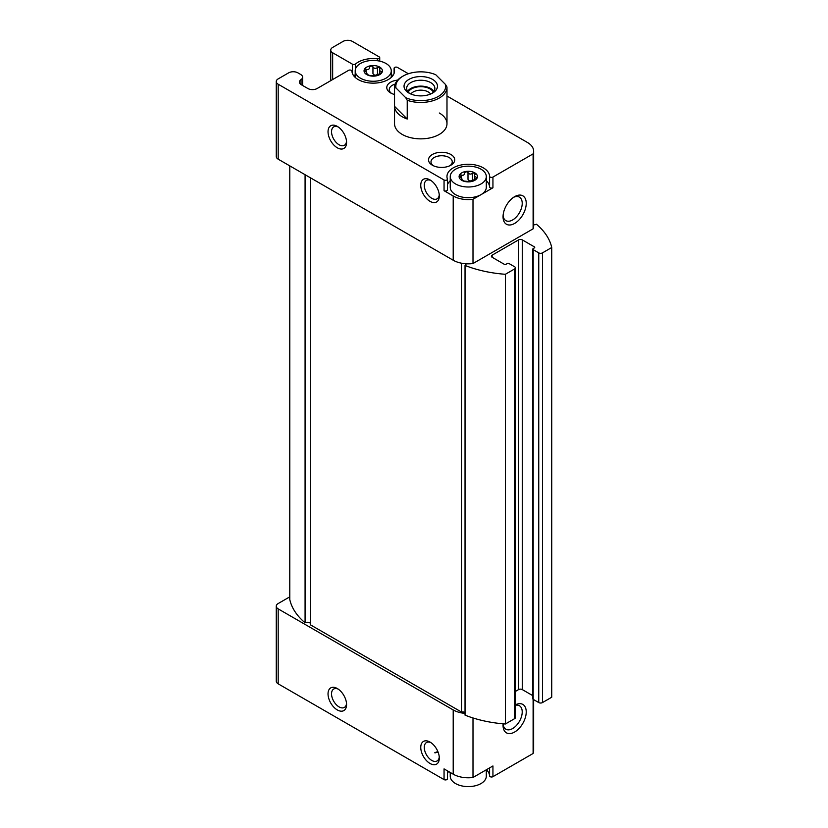 <?xml version="1.0" encoding="UTF-8"?>
<svg xmlns="http://www.w3.org/2000/svg" width="828" height="828" viewBox="0 0 828 828"><rect width="100%" height="100%" fill="white"/><g stroke="black" fill="none" stroke-linecap="round" stroke-linejoin="round"><path stroke-width="1.24" d="M381.201 73.092L381.201 71.581L379.514 70.504L379.721 67.099A9.18 5.299 180 0 1 382.101 72.212L375.612 75.969L369.009 75.317L366.473 73.858C367.342 73.609 366.939 72.74 365.272 71.249L364.361 69.469L366.193 69.262C368.232 69.976 369.329 69.345 369.495 67.347L369.495 67.513M366.959 74.706L366.959 73.444L366.742 74.592A9.18 5.299 180 0 1 364.361 69.469A9.18 5.299 180 0 1 370.861 65.722L372.952 66.82C374.121 68.61 375.622 68.838 377.464 67.513L379.721 67.099A9.18 5.299 180 0 0 370.861 65.722L369.495 67.296M372.952 66.82L372.952 73.62C374.111 75.41 375.612 75.638 377.464 74.313L377.464 67.513M382.101 72.212L381.201 71.581L382.101 72.212A9.18 5.299 180 0 1 375.612 75.969A9.18 5.299 180 0 1 366.742 74.592M380.249 68.062L379.99 68.972M476.245 178.827L476.245 177.316L474.568 176.24L474.765 172.835A9.18 5.299 180 0 1 477.145 177.948L470.656 181.694L464.053 181.053L461.527 179.593C462.386 179.345 461.983 178.475 460.316 176.985L459.416 175.205L461.237 174.987C463.276 175.712 464.373 175.081 464.539 173.083L464.539 173.249M461.993 179.179L461.786 180.328A9.18 5.299 180 0 1 459.416 175.205A9.18 5.299 180 0 1 465.905 171.458L467.996 172.545C469.165 174.346 470.666 174.573 472.509 173.249L474.765 172.835A9.18 5.299 180 0 0 465.905 171.458L464.539 173.031M467.996 172.545L467.996 179.345C469.155 181.135 470.656 181.373 472.509 180.049L472.509 173.249M477.145 177.948L476.245 177.316L477.145 177.948A9.18 5.299 180 0 1 470.656 181.694A9.18 5.299 180 0 1 461.786 180.328M475.293 173.797L475.034 174.708M434.969 752.931A13.113 7.576 180 0 1 438.105 752.166M489.586 767.908L489.586 775.898A1.966 1.139 0 0 0 490.818 776.923A1.966 1.139 0 0 0 492.939 776.674L533.108 753.48A21.311 12.306 0 0 0 533.636 750.758L533.636 699.619M489.586 775.898A21.311 12.306 0 0 0 486.419 769.73M448.569 771.51A21.311 12.306 0 0 0 447.41 773.694M289.779 596.978A6.562 3.788 0 0 0 288.62 597.516L278.187 603.54A6.562 3.788 0 0 0 276.262 606.21L276.262 681.165A6.562 3.788 0 0 0 278.187 683.845L444.056 779.603A1.966 1.139 0 0 0 446.199 779.852A1.966 1.139 0 0 0 447.41 778.796A1.966 1.139 0 0 0 447.379 778.579M377.371 58.778A21.311 12.306 0 0 0 355.491 64.035A1.966 1.139 0 0 1 352.459 64.201L332.659 52.775A6.562 3.788 0 0 1 330.745 50.104A6.562 3.788 0 0 1 332.659 47.424L343.092 41.4A6.562 3.788 0 0 1 352.366 41.4L379.141 56.863A1.966 1.139 0 0 1 379.721 57.66A1.966 1.139 0 0 1 377.371 58.778L377.371 60.713M439.306 113.001A26.227 15.142 180 0 1 446.985 123.714A26.227 15.142 180 0 1 420.759 138.856A26.227 15.142 180 0 1 394.532 123.714L394.532 87.302A26.227 15.142 180 0 1 402.211 76.6L403.132 76.062A24.912 14.386 180 0 1 435.776 74.758L445.485 84.466A24.912 14.386 180 0 1 433.21 98.698A24.912 14.386 180 0 1 405.73 97.714L396.032 88.006A24.912 14.386 180 0 1 403.132 76.062M394.532 94.485A13.113 7.576 180 0 1 390.619 92.933A13.113 7.576 180 0 1 387.39 85.284A13.113 7.576 180 0 1 397.678 80.109M450.887 154.494A13.113 7.576 180 0 1 450.887 165.207A13.113 7.576 180 0 1 432.351 165.207A13.113 7.576 180 0 1 432.351 154.494A13.113 7.576 180 0 1 450.887 154.494M301.03 84.559L301.03 79.623A6.562 3.788 0 0 0 299.446 82.086A6.562 3.788 0 0 0 301.371 84.766L307.861 88.513A6.562 3.788 0 0 0 317.134 88.513L348.567 70.359A1.966 1.139 0 0 1 350.689 70.111A1.966 1.139 0 0 1 351.931 71.136A21.311 12.306 0 0 0 373.49 83.152A21.311 12.306 0 0 0 394.542 70.846A21.311 12.306 0 0 0 394.138 68.455A1.966 1.139 0 0 1 394.097 68.238A1.966 1.139 0 0 1 395.318 67.182A1.966 1.139 0 0 1 397.461 67.43L408.39 73.744M301.03 79.623A6.562 3.788 0 0 0 302.624 77.149A6.562 3.788 0 0 0 300.699 74.479L297.894 72.854A6.562 3.788 0 0 0 288.62 72.854L278.187 78.877A6.562 3.788 0 0 0 276.262 81.548A6.562 3.788 0 0 0 278.187 84.228L444.056 179.986A1.966 1.139 0 0 0 446.199 180.235A1.966 1.139 0 0 0 447.41 179.19A1.966 1.139 0 0 0 447.379 178.972A21.311 12.306 0 0 1 446.965 176.581A21.311 12.306 0 0 1 468.027 164.275A21.311 12.306 0 0 1 489.586 176.292A1.966 1.139 0 0 0 490.818 177.316A1.966 1.139 0 0 0 492.939 177.068L533.108 153.873A21.311 12.306 0 0 0 533.636 151.151A21.311 12.306 0 0 0 527.395 142.447L446.985 96.027M337.296 709.938A13.113 7.576 -120 0 0 346.57 704.587A13.113 7.576 -120 0 0 337.296 688.523A13.113 7.576 -120 0 0 328.033 693.874A13.113 7.576 -120 0 0 337.296 709.938M430.032 763.478A13.113 7.576 -120 0 0 439.306 758.117A13.113 7.576 -120 0 0 430.032 742.064A13.113 7.576 -120 0 0 420.759 747.415A13.113 7.576 -120 0 0 430.032 763.478M492.939 776.674L492.939 765.962L472.995 777.482A21.311 12.306 0 0 1 453.206 774.18L444.056 768.891L444.056 779.603M276.262 606.21A6.562 3.788 0 0 0 278.187 608.89L453.206 709.938A21.311 12.306 0 0 0 465.036 713.394M515.409 704.835A16.394 9.46 -60 0 1 526.225 712.39A16.394 9.46 -60 0 1 514.643 732.024A16.394 9.46 -60 0 1 503.051 725.328A16.394 9.46 -60 0 1 503.124 723.807M533.108 753.48L533.108 699.308M472.995 777.482L472.995 717.969M337.296 147.798A13.113 7.576 -120 0 0 346.57 142.447A13.113 7.576 -120 0 0 337.296 126.384A13.113 7.576 -120 0 0 328.033 131.745A13.113 7.576 -120 0 0 337.296 147.798M430.032 201.339A13.113 7.576 -120 0 0 439.306 195.988A13.113 7.576 -120 0 0 430.032 179.924A13.113 7.576 -120 0 0 420.759 185.275A13.113 7.576 -120 0 0 430.032 201.339M276.262 81.548L276.262 156.502A6.562 3.788 0 0 0 278.187 159.183L453.206 260.23L453.206 195.988L444.056 190.699A1.966 1.139 0 0 0 446.199 190.947A1.966 1.139 0 0 0 447.41 189.891A1.966 1.139 0 0 0 447.379 189.674M453.206 260.23A21.311 12.306 0 0 0 465.936 263.759A21.311 12.306 0 0 0 472.995 263.532L472.995 199.279A21.311 12.306 0 0 1 453.206 195.988M391.592 93.44A10.629 6.138 180 0 1 389.264 89.6A10.629 6.138 180 0 1 395.111 84.125M430.953 742.644A10.629 6.138 -120 0 0 426.472 742.55A10.629 6.138 -120 0 0 424.847 751.068A10.629 6.138 -120 0 0 431.781 760.435A10.629 6.138 -120 0 0 437.101 760.953A10.629 6.138 -120 0 0 439.254 757.03M430.953 180.514A10.629 6.138 -120 0 0 426.472 180.411A10.629 6.138 -120 0 0 424.847 188.929A10.629 6.138 -120 0 0 431.781 198.296A10.629 6.138 -120 0 0 437.101 198.823A10.629 6.138 -120 0 0 439.254 194.891M391.261 74.561L392.938 75.534M486.305 180.732A21.311 12.306 0 0 1 489.586 186.993A1.966 1.139 0 0 0 490.818 188.018A1.966 1.139 0 0 0 492.939 187.77L472.995 199.279M472.995 263.532L533.108 228.828L533.108 153.873M514.643 196.65L514.643 196.65A16.394 9.46 120 0 0 503.051 216.729A16.394 9.46 120 0 0 514.643 223.425A16.394 9.46 120 0 0 526.235 203.346A16.394 9.46 120 0 0 514.643 196.65M533.108 228.828A21.311 12.306 0 0 0 533.636 226.096L533.636 151.151M533.636 224.761A3.281 1.894 0 0 0 536.43 224.222A91.794 53.002 0 0 1 551.738 247.51L551.738 697.228L542.464 702.579L542.464 252.871L551.738 247.51M532.808 695.665L522.292 689.589L522.292 239.882L534.35 246.847A1.314 0.756 0 0 1 534.733 247.386A1.314 0.756 0 0 1 534.35 247.914L533.191 248.586A1.314 0.756 0 0 0 532.808 249.124A1.314 0.756 0 0 0 533.191 249.652L538.749 252.871A2.619 1.511 0 0 0 542.464 252.871M532.808 249.124L532.808 698.832A1.314 0.756 0 0 0 533.191 699.36L538.749 702.579A2.619 1.511 0 0 0 542.464 702.579M522.292 689.589A2.619 1.511 0 0 0 518.587 689.589L518.587 239.882A2.619 1.511 0 0 1 522.292 239.882M492.153 255.148A2.619 1.511 0 0 0 491.387 256.214A2.619 1.511 0 0 0 492.153 257.28L492.153 255.148L518.587 239.882M515.409 691.421L518.587 689.589M505.37 274.285A91.794 53.002 0 0 1 465.036 265.446L465.036 715.154A91.794 53.002 0 0 0 505.37 723.993L505.37 274.285L514.643 268.924A2.619 1.511 0 0 0 515.409 267.858A2.619 1.511 0 0 0 514.643 266.792L509.075 263.573A1.314 0.756 0 0 0 507.222 263.573L506.063 264.246A1.314 0.756 0 0 1 504.211 264.246L492.153 257.28M505.37 723.993L514.643 718.642A2.619 1.511 0 0 0 515.409 717.565L515.409 267.858M465.036 712.484A3.281 1.894 0 0 0 461.517 712.059L461.517 263.2M465.036 265.446A3.281 1.894 0 0 0 465.998 264.111A3.281 1.894 0 0 0 465.936 263.759M461.517 712.059L310.448 624.84L310.448 177.803M310.448 623.453A3.281 1.894 0 0 0 305.077 622.811L305.077 174.708M305.077 622.811A91.794 53.002 0 0 1 289.779 599.524L289.779 165.869M433.313 165.714A10.629 6.138 180 0 1 430.995 161.874A10.629 6.138 180 0 1 437.557 156.213A10.629 6.138 180 0 1 449.138 157.537A10.629 6.138 180 0 1 452.243 161.874A10.629 6.138 180 0 1 449.925 165.714M434.783 752.735A10.629 6.138 180 0 1 437.909 751.679M503.103 215.487A13.548 7.825 120 0 0 505.856 220.621A13.548 7.825 120 0 0 519.415 212.796A13.548 7.825 120 0 0 519.415 197.147A13.548 7.825 120 0 0 513.588 197.312M515.409 705.28A13.548 7.825 -60 0 1 519.415 705.746A13.548 7.825 -60 0 1 521.485 716.603A13.548 7.825 -60 0 1 512.635 728.547A13.548 7.825 -60 0 1 505.856 729.22A13.548 7.825 -60 0 1 503.103 724.086M338.228 689.113A10.629 6.138 -120 0 0 333.746 689.01A10.629 6.138 -120 0 0 332.111 697.528A10.629 6.138 -120 0 0 339.056 706.895A10.629 6.138 -120 0 0 344.376 707.422A10.629 6.138 -120 0 0 346.528 703.49M338.228 126.974A10.629 6.138 -120 0 0 333.746 126.881A10.629 6.138 -120 0 0 332.111 135.388A10.629 6.138 -120 0 0 339.056 144.755A10.629 6.138 -120 0 0 344.376 145.283A10.629 6.138 -120 0 0 346.528 141.35M450.246 180.732A21.311 12.306 0 0 0 447.41 184.789M486.305 176.581L486.305 187.283A18.03 10.412 180 0 1 481.027 194.642A18.03 10.412 180 0 1 461.382 196.898A18.03 10.412 180 0 1 450.246 187.283L450.246 176.581A18.03 10.412 180 0 1 461.382 166.956A18.03 10.412 180 0 1 481.027 169.212A18.03 10.412 180 0 1 486.305 176.581A18.03 10.412 180 0 1 468.275 186.993A18.03 10.412 180 0 1 450.246 176.581M353.308 75.203A1.966 1.139 0 0 0 355.202 74.934M486.305 769.792L486.305 776.188A18.03 10.412 180 0 1 468.275 786.6A18.03 10.412 180 0 1 450.246 776.188L450.246 772.472M385.983 63.487A18.03 10.412 180 0 1 391.261 70.846A18.03 10.412 180 0 1 373.231 81.258A18.03 10.412 180 0 1 355.202 70.846A18.03 10.412 180 0 1 366.328 61.231A18.03 10.412 180 0 1 385.983 63.487M432.578 93.057A16.715 9.657 180 0 1 408.928 93.057A16.715 9.657 180 0 1 408.928 79.405A16.715 9.657 180 0 1 432.578 79.405A16.715 9.657 180 0 1 432.578 93.057L432.578 93.057M396.032 88.006L394.532 87.582A26.227 15.142 180 0 1 394.532 87.302M445.485 84.466L446.975 87.033A26.227 15.142 180 0 1 446.985 87.302A26.227 15.142 180 0 1 433.665 100.488A26.227 15.142 180 0 1 407.231 100.281L405.73 97.714M407.231 100.281L407.231 119.015L394.532 106.326A26.227 15.142 0 0 0 407.231 119.015M394.532 87.582L394.532 106.326M409.943 93.595A14.097 8.135 180 0 1 406.662 88.379A14.097 8.135 180 0 1 420.759 80.233A14.097 8.135 180 0 1 434.855 88.379A14.097 8.135 180 0 1 431.574 93.595M407.614 91.318A14.097 8.135 180 0 1 420.759 86.122A14.097 8.135 180 0 1 433.903 91.318M408.204 92.084A13.113 7.576 180 0 1 420.759 86.692A13.113 7.576 180 0 1 433.313 92.084M410.885 94.03A10.629 6.138 180 0 1 420.759 90.159A10.629 6.138 180 0 1 430.632 94.03M366.473 74.416L366.473 73.858M366.193 72.119L366.193 69.262M461.527 180.152L461.527 179.593M461.237 177.854L461.237 174.987M453.206 774.18L453.206 709.938M278.187 683.845L278.187 608.89M444.056 190.699L444.056 179.986M278.187 159.183L278.187 84.228M332.659 79.54L332.659 52.775M352.459 73.588L352.459 64.201M492.939 187.77L492.939 177.068M538.749 702.579L538.749 252.871M533.191 699.36L533.191 249.652M534.35 247.914L534.35 246.847M514.643 718.642L514.643 268.924M489.586 186.993L489.586 176.292M355.491 68.993L355.491 64.035M394.138 73.237L394.138 68.455M379.514 73.909L379.514 70.504M474.558 179.645L474.558 176.24M462.003 180.442L462.003 179.179M330.745 80.658L330.745 50.104M302.624 85.491L302.624 77.149M447.41 189.891L447.41 179.19M447.41 770.837L447.41 778.796M379.721 61.127L379.721 57.66M394.097 73.34L394.097 68.238M355.202 70.846L355.202 77.397M391.261 70.846L391.261 77.397M446.985 87.302L446.985 123.714"/></g></svg>
